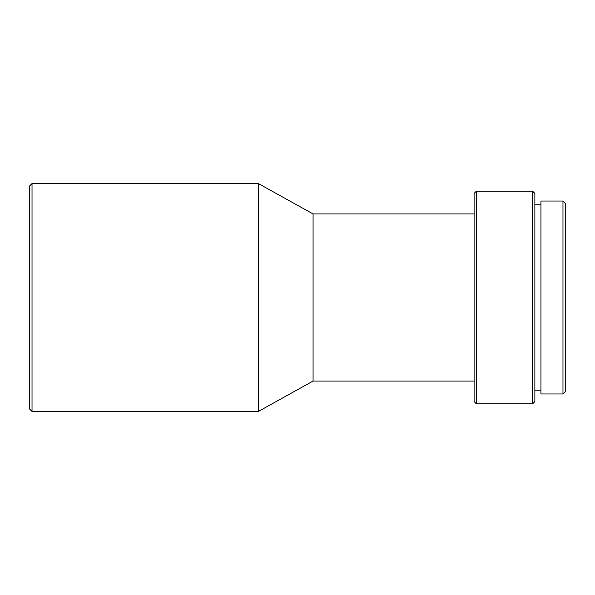 <?xml version="1.0" encoding="UTF-8"?>
<svg xmlns="http://www.w3.org/2000/svg" width="595" height="595" viewBox="0 0 595 595"><rect width="100%" height="100%" fill="white"/><g stroke="black" fill="none" stroke-linecap="round" stroke-linejoin="round"><path stroke-width="0.89" d="M476.379 191.159L474.103 193.442L474.103 401.558L476.379 403.841L476.379 191.159L476.379 403.841L532.592 403.841L532.592 191.159L476.379 191.159L532.592 191.159L532.592 403.841L534.868 401.558L534.868 193.442L532.592 191.159L534.868 193.442L534.868 401.558L532.592 403.841L476.379 403.841L474.103 401.558L474.103 193.442L476.379 191.159M534.868 390.171L540.944 390.171L534.868 390.171M540.944 204.829L534.868 204.829L540.944 204.829M540.944 393.964L562.974 393.964L562.974 201.036L540.944 201.036L540.944 393.964L562.974 393.964L565.25 391.688L565.25 203.312L562.974 201.036L562.974 393.964L565.25 391.688L565.25 203.312L562.974 201.036L540.944 201.036L540.944 393.964M32.026 183.565L29.75 185.841L29.75 409.159L32.026 411.435L32.026 183.565L32.026 411.435L258.379 411.435L258.379 183.565L32.026 183.565L258.379 183.565L258.379 411.435L313.074 381.053L313.074 213.947L258.379 183.565L313.074 213.947L313.074 381.053L474.103 381.053L313.074 381.053L258.379 411.435L32.026 411.435L29.75 409.159L29.75 185.841L32.026 183.565M474.103 213.947L313.074 213.947L474.103 213.947"/></g></svg>
